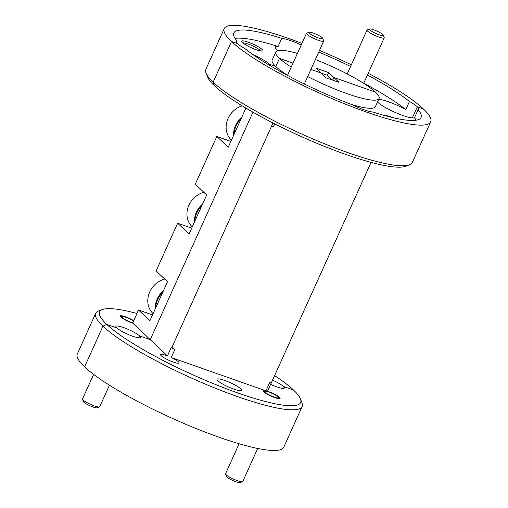 <?xml version="1.0" encoding="UTF-8"?>
<svg xmlns="http://www.w3.org/2000/svg" width="508" height="508" viewBox="0 0 508 508"><rect width="100%" height="100%" fill="white"/><g stroke="black" fill="none" stroke-linecap="round" stroke-linejoin="round"><path stroke-width="0.76" d="M245.453 107.817L245.866 108.204L228.238 147.244L216.827 136.455L195.282 184.175L206.692 194.964L189.065 234.01L177.654 223.215L156.108 270.935L167.519 281.724L149.892 320.77L138.481 309.975L132.772 323.151A9.29 1.607 -155.7 0 1 120.752 317.043A9.29 1.607 -155.7 0 1 120.155 315.989A9.29 1.607 -155.7 0 1 125.209 316.719A9.29 1.607 -155.7 0 1 133.871 320.719M301.231 44.977A21.139 3.658 24.3 0 0 281.762 38.379L278.092 46.514A21.139 3.658 24.3 0 0 275.336 47.079A21.139 3.658 24.3 0 0 276.695 49.486A21.139 3.658 24.3 0 0 277.94 50.546M242.411 42.507A11.627 2.013 24.3 0 0 252.959 48.47A11.627 2.013 24.3 0 0 262.547 51.003A11.627 2.013 24.3 0 0 262.115 49.435A11.627 2.013 24.3 0 0 249.714 42.729A11.627 2.013 24.3 0 0 241.681 41.58A11.627 2.013 24.3 0 0 242.411 42.507M260.782 50.997A10.116 1.746 24.3 0 0 260.223 50.343A10.116 1.746 24.3 0 0 251.333 45.276A10.116 1.746 24.3 0 0 242.862 42.907M116.783 327.908A13.443 2.324 -155.7 0 1 115.919 326.377A13.443 2.324 -155.7 0 1 126.289 328.581A13.443 2.324 -155.7 0 1 139.554 335.915L138.703 337.807L139.554 335.915A13.443 2.324 -155.7 0 1 140.418 337.439A13.443 2.324 -155.7 0 1 130.048 335.242A13.443 2.324 -155.7 0 1 116.783 327.908L106.737 324.377L102.953 326.187A113.265 19.583 -155.7 0 1 95.682 313.309A113.265 19.583 -155.7 0 1 98.698 310.902L102.597 309.499A110.242 19.063 24.3 0 0 106.737 324.377L116.783 327.908M272.72 380.232A13.443 2.324 -155.7 0 1 283.489 386.505L282.639 388.398L283.489 386.505A13.443 2.324 -155.7 0 1 284.353 388.036A13.443 2.324 -155.7 0 1 270.605 384.378M95.682 313.309L77.324 353.981A113.265 19.583 24.3 0 0 84.588 366.859L102.953 326.187L106.737 324.377A110.242 19.063 24.3 0 0 224.269 387.96A110.242 19.063 24.3 0 0 300.425 398.818A110.242 19.063 24.3 0 0 293.535 390.036L283.489 386.505L293.535 390.036A110.242 19.063 24.3 0 0 274.771 375.691M377.406 102.216L377.838 102.368L377.406 102.216M332.524 80.099L327.438 75.292L328.663 72.581L333.851 77.483L375.431 92.1A56.629 9.792 24.3 0 0 315.36 59.557M328.663 72.581L315.868 68.078L321.056 72.987L310.909 69.418L321.056 72.987L326.238 77.889L339.033 82.385L333.851 77.483L332.645 80.143L333.851 77.483L375.431 92.1A56.629 9.792 24.3 0 1 379.063 98.539A56.629 9.792 24.3 0 1 307.696 76.53M297.409 53.435A56.629 9.792 24.3 0 0 275.838 51.93A56.629 9.792 24.3 0 0 279.47 58.369L293.033 63.138L279.47 58.369L275.8 66.504L279.47 58.369A56.629 9.792 24.3 0 0 291.23 67.12M271.107 66.237A21.139 3.658 24.3 0 0 269.723 64.37L275.8 66.504L269.723 64.37L269.348 65.195L269.723 64.37A21.139 3.658 24.3 0 0 252.794 54.508M371.088 162.376L267.5 391.262A9.29 1.607 -155.7 0 1 279.521 397.37A9.29 1.607 -155.7 0 1 280.118 398.424A9.29 1.607 -155.7 0 1 272.955 396.907A9.29 1.607 -155.7 0 1 263.785 391.839A9.29 1.607 -155.7 0 1 263.188 390.785A9.29 1.607 -155.7 0 1 265.951 390.823L171.228 357.524A10.116 1.746 -155.7 0 1 178.448 361.842A10.116 1.746 -155.7 0 1 179.095 362.991A10.116 1.746 -155.7 0 1 171.291 361.334A10.116 1.746 -155.7 0 1 161.303 355.816A10.116 1.746 -155.7 0 1 160.655 354.667A10.116 1.746 -155.7 0 1 167.418 355.911L150.241 339.668L252.946 112.185L150.241 339.668L139.554 335.915L150.241 339.668L132.772 323.151M281.762 38.379A102.692 17.755 24.3 0 0 233.858 32.976A102.692 17.755 24.3 0 0 236.779 40.786L236.252 41.954M278.092 46.514A102.692 17.755 24.3 0 0 235.026 38.398M301.955 43.37A113.265 19.583 24.3 0 0 224.225 28.626L205.861 69.298A113.265 19.583 24.3 0 0 206.051 73.152A113.265 19.583 24.3 0 0 213.131 82.175L231.496 41.504L237.573 43.644A21.139 3.658 24.3 0 0 245.44 48.984A102.692 17.755 24.3 0 0 351.765 104.578A21.139 3.658 24.3 0 0 373.139 112.09A102.692 17.755 24.3 0 0 421.043 117.494A102.692 17.755 24.3 0 0 418.128 109.684L414.452 117.818A102.692 17.755 24.3 0 1 416.204 120.206M224.225 28.626A113.265 19.583 24.3 0 0 231.496 41.504L213.131 82.175A113.265 19.583 24.3 0 0 315.855 140.221A113.265 19.583 24.3 0 0 409.302 164.922L405.403 166.326A110.242 19.063 -155.7 0 1 314.452 142.284A110.242 19.063 -155.7 0 1 214.465 85.782L213.131 82.175L214.465 85.782A110.242 19.063 -155.7 0 1 207.575 77L206.051 73.152M236.779 40.786A21.139 3.658 24.3 0 0 236.214 41.237A21.139 3.658 24.3 0 0 237.573 43.644L231.496 41.504A113.265 19.583 24.3 0 0 343.294 103.302A113.265 19.583 24.3 0 0 430.676 121.844A113.265 19.583 24.3 0 0 423.412 108.966L417.328 106.826L412.312 117.939L417.328 106.826L423.412 108.966A113.265 19.583 24.3 0 0 368.211 73.292M418.128 109.684A21.139 3.658 24.3 0 0 418.687 109.233A21.139 3.658 24.3 0 0 417.328 106.826A21.139 3.658 24.3 0 0 409.461 101.486A102.692 17.755 24.3 0 0 367.417 75.057M350.577 66.478A102.692 17.755 24.3 0 0 318.726 52.102M351.339 64.789A113.265 19.583 24.3 0 0 319.488 50.413M136.912 313.449A110.242 19.063 24.3 0 0 102.597 309.499M138.481 309.975L152.533 314.916M177.654 223.215L191.706 228.156M216.827 136.455L230.88 141.395M363.741 83.191A102.692 17.755 24.3 0 1 405.79 109.62A21.139 3.658 24.3 0 0 378.695 99.358M377.488 102.032A21.139 3.658 24.3 0 0 377.838 102.368A21.139 3.658 24.3 0 0 397.008 113.208A21.139 3.658 24.3 0 0 414.452 117.818M275.838 51.93L272.167 60.065A56.629 9.792 24.3 0 0 275.8 66.504A56.629 9.792 24.3 0 0 287.56 75.254M405.79 109.62L409.461 101.486M327.438 75.292L321.158 73.082M240.697 388.798A13.443 2.324 -155.7 0 1 241.56 390.328A13.443 2.324 -155.7 0 1 231.191 388.131A13.443 2.324 -155.7 0 1 217.926 380.797A13.443 2.324 -155.7 0 1 217.062 379.266A13.443 2.324 -155.7 0 1 227.432 381.47A13.443 2.324 -155.7 0 1 240.697 388.798M102.953 326.187L84.588 366.859A113.265 19.583 24.3 0 0 196.393 428.657A113.265 19.583 24.3 0 0 283.775 447.199L302.139 406.527A113.265 19.583 -155.7 0 1 214.757 387.985A113.265 19.583 -155.7 0 1 102.953 326.187M167.418 355.911L171.088 347.777L171.863 347.497L272.993 122.993M171.863 347.497L174.898 349.39L171.228 357.524M265.951 390.823L269.627 382.689L271.456 383.026M274.803 123.92L273.641 126.492L271.812 126.149M409.302 164.922A113.265 19.583 24.3 0 0 412.318 162.516L430.676 121.844M300.425 398.818L301.949 402.673A113.265 19.583 -155.7 0 1 302.139 406.527M351.568 104.502A56.629 9.792 24.3 0 0 375.393 106.674L379.063 98.539M393.357 117.761A11.627 2.013 24.3 0 0 385.185 115.684M273.641 126.492A9.29 1.607 24.3 0 0 271.761 125.724M269.627 382.689A9.29 1.607 -155.7 0 1 271.17 383.127M171.088 347.777A10.116 1.746 -155.7 0 1 174.898 349.39M155.264 308.864A21.139 18.631 -46.6 0 1 163.443 290.754M164.675 279.038A21.139 18.631 133.4 0 0 148.882 294.119A21.139 18.631 133.4 0 0 153.099 313.646L153.105 313.646M194.437 222.104A21.139 18.631 -46.6 0 1 202.616 203.994M203.848 192.278A21.139 18.631 133.4 0 0 188.055 207.353A21.139 18.631 133.4 0 0 192.272 226.879L192.278 226.886M233.61 135.344A21.139 18.631 -46.6 0 1 241.789 117.234M242.113 105.791A21.139 18.631 133.4 0 0 227.082 121.05A21.139 18.631 133.4 0 0 231.445 140.119L231.451 140.125M382.778 34.512A7.55 1.308 24.3 0 0 375.926 30.645A7.55 1.308 24.3 0 0 369.697 29A7.55 1.308 24.3 0 0 369.983 30.016A7.55 1.308 24.3 0 0 378.035 34.373A7.55 1.308 24.3 0 0 383.248 35.115A7.55 1.308 24.3 0 0 382.778 34.512M383.248 35.115L384.2 37.522A9.436 1.632 -155.7 0 1 384.219 37.846A9.436 1.632 -155.7 0 1 376.936 36.297A9.436 1.632 -155.7 0 1 367.621 31.153A9.436 1.632 -155.7 0 1 367.011 30.08A9.436 1.632 -155.7 0 1 367.265 29.877L369.697 29M322.256 37.757A7.55 1.308 24.3 0 0 315.411 33.89A7.55 1.308 24.3 0 0 309.181 32.239A7.55 1.308 24.3 0 0 309.461 33.261A7.55 1.308 24.3 0 0 317.513 37.617A7.55 1.308 24.3 0 0 322.732 38.36A7.55 1.308 24.3 0 0 322.256 37.757M322.732 38.36L323.685 40.767A9.436 1.632 -155.7 0 1 323.698 41.085A9.436 1.632 -155.7 0 1 316.414 39.541A9.436 1.632 -155.7 0 1 307.099 34.392A9.436 1.632 -155.7 0 1 306.495 33.318A9.436 1.632 -155.7 0 1 306.743 33.115L309.181 32.239M278.054 396.856A7.55 1.308 24.3 0 0 271.202 392.982A7.55 1.308 24.3 0 0 264.973 391.338A7.55 1.308 24.3 0 0 265.259 392.354A7.55 1.308 24.3 0 0 273.304 396.71A7.55 1.308 24.3 0 0 278.524 397.453A7.55 1.308 24.3 0 0 278.054 396.856M242.513 481.724L240.081 482.6A7.55 1.308 -155.7 0 1 233.851 480.955A7.55 1.308 -155.7 0 1 227 477.082A7.55 1.308 -155.7 0 1 226.53 476.485L225.577 474.072A9.436 1.632 24.3 0 0 226.168 474.828A9.436 1.632 24.3 0 0 234.728 479.666A9.436 1.632 24.3 0 0 242.513 481.724A9.436 1.632 24.3 0 0 242.767 481.52L257.689 448.462M239.109 443.751L225.558 473.754A9.436 1.632 24.3 0 0 225.577 474.072M133.712 321.069A7.55 1.308 24.3 0 0 126.956 317.703A7.55 1.308 24.3 0 0 121.939 316.541A7.55 1.308 24.3 0 0 122.218 317.564A7.55 1.308 24.3 0 0 132.931 322.802M99.479 406.927L97.041 407.81A7.55 1.308 -155.7 0 1 90.811 406.159A7.55 1.308 -155.7 0 1 83.966 402.292A7.55 1.308 -155.7 0 1 83.49 401.688L82.537 399.282A9.436 1.632 24.3 0 0 83.128 400.031A9.436 1.632 24.3 0 0 91.688 404.87A9.436 1.632 24.3 0 0 99.479 406.927A9.436 1.632 24.3 0 0 99.727 406.73L109.449 385.204M93.624 374.383L82.525 398.958A9.436 1.632 24.3 0 0 82.537 399.282M155.689 307.918A21.444 18.898 -46.6 0 1 162.681 292.449M194.869 221.158A21.444 18.898 -46.6 0 1 201.854 205.689M234.042 134.398A21.444 18.898 -46.6 0 1 241.027 118.923M347.212 73.939L367.011 30.08M363.671 83.35L384.219 37.846M287.49 75.413L306.495 33.318M304.324 83.991L323.698 41.085M264.973 391.338L263.728 391.782M278.524 397.453L279.006 398.685M121.939 316.541L120.694 316.992"/></g></svg>
